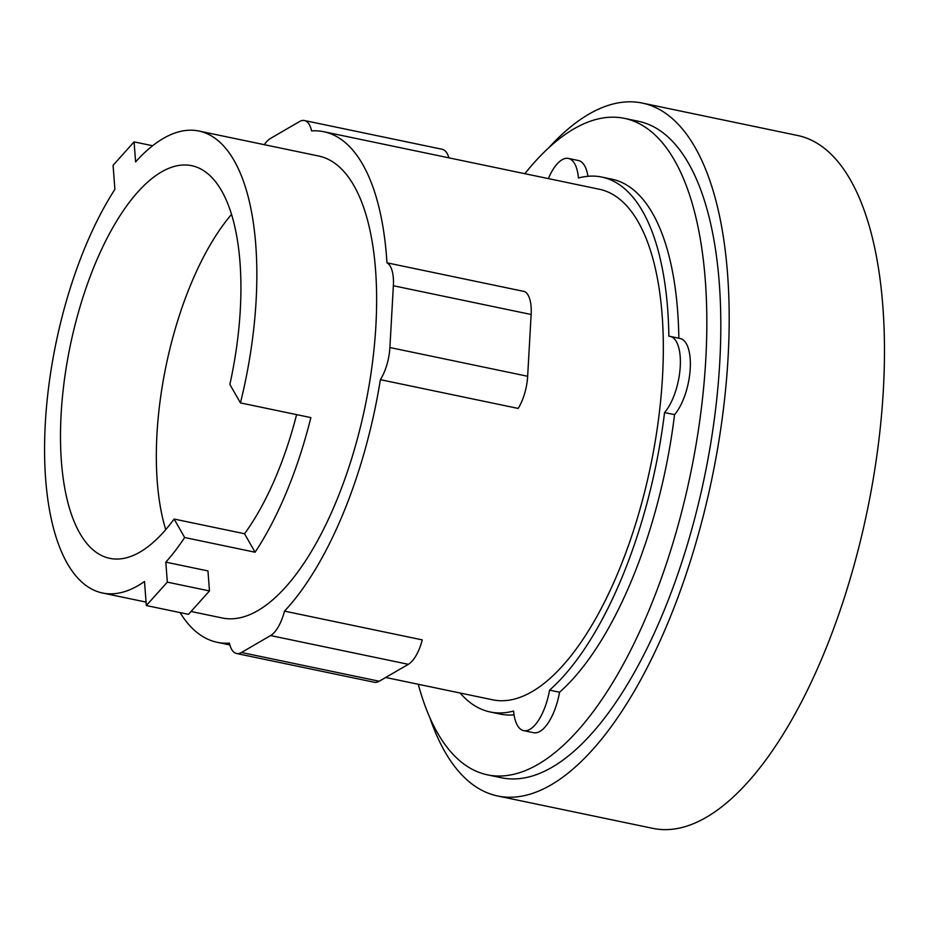 <?xml version="1.0" encoding="UTF-8"?>
<svg xmlns="http://www.w3.org/2000/svg" width="931" height="931" viewBox="0 0 931 931"><rect width="100%" height="100%" fill="white"/><g stroke="black" fill="none" stroke-linecap="round" stroke-linejoin="round"><path stroke-width="1.4" d="M231.528 214.398A200.561 82.103 -78.2 0 0 165.73 529.634M174.109 519.044A200.561 82.103 101.8 0 1 109.73 558.344A200.561 82.103 101.8 0 1 79.798 533.207A200.561 82.103 101.8 0 1 81.02 303.471A200.561 82.103 101.8 0 1 191.693 165.683A200.561 82.103 101.8 0 1 221.625 190.82A200.561 82.103 101.8 0 1 229.864 384.422L240.431 402.902L310.861 417.6A235.962 96.591 101.8 0 1 255.094 552.223L184.664 537.524L174.109 519.044L244.539 533.742A200.561 82.103 -78.2 0 0 296.605 414.621M209.475 590.941L167.324 582.143L165.811 562.138L207.962 570.936L209.475 590.941L188.469 614.344L146.318 605.546L167.324 582.143M152.603 145.748L134.087 141.884L113.082 165.287L114.897 189.342A235.962 96.591 -78.2 0 0 67.288 563.418A235.962 96.591 -78.2 0 0 102.491 593A235.962 96.591 -78.2 0 0 144.503 581.491L146.318 605.546M244.539 533.742L255.094 552.223M240.431 402.902A235.962 96.591 -78.2 0 0 234.135 160.609A235.962 96.591 -78.2 0 0 198.92 131.038A235.962 96.591 -78.2 0 0 135.6 161.901L134.087 141.884M165.811 562.138A235.962 96.591 -78.2 0 0 184.664 537.524M264.288 144.677A32.597 13.348 101.8 0 1 270.421 138.475L299.538 121.554A32.597 13.348 101.8 0 1 304.46 120.53A32.597 13.348 101.8 0 1 311.571 130.899A260.796 106.751 101.8 0 1 323.79 131.725A260.796 106.751 101.8 0 1 362.706 164.415A260.796 106.751 101.8 0 1 386.97 262.821L524.723 291.578A32.597 13.348 -78.2 0 1 531.135 314.492L527.656 376.275A32.597 13.348 -78.2 0 1 518.136 408.43L380.383 379.673A260.796 106.751 101.8 0 1 284.514 611.132L422.267 639.888A32.597 13.348 -78.2 0 1 408.337 664.315L379.22 681.236A32.597 13.348 -78.2 0 1 374.297 682.26L236.544 653.504A32.597 13.348 101.8 0 1 229.433 643.135A260.796 106.751 101.8 0 1 217.214 642.309A260.796 106.751 101.8 0 1 180.055 612.586M386.97 262.821A32.597 13.348 101.8 0 1 393.371 285.736L389.891 347.519A32.597 13.348 101.8 0 1 380.383 379.673M284.514 611.132A32.597 13.348 101.8 0 1 270.584 635.57L241.466 652.491A32.597 13.348 101.8 0 1 236.544 653.504M198.92 131.038L318.716 156.036A235.962 96.591 101.8 0 1 353.92 185.618A235.962 96.591 101.8 0 1 352.488 455.887A235.962 96.591 101.8 0 1 222.288 617.998L191.041 611.481M448.882 157.839A32.597 13.348 -78.2 0 0 442.213 149.286L304.46 120.53M323.79 131.725L599.308 189.237A260.796 106.751 101.8 0 1 638.224 221.927A260.796 106.751 101.8 0 1 636.641 520.65A260.796 106.751 101.8 0 1 492.732 699.821L385.69 677.477M429.819 717.615A353.92 144.875 -78.2 0 0 444.843 751.62A353.92 144.875 -78.2 0 0 497.666 795.982L652.957 828.392A353.92 144.875 -78.2 0 0 848.246 585.25A353.92 144.875 -78.2 0 0 850.399 179.846A353.92 144.875 -78.2 0 0 797.576 135.484L642.297 103.073A353.92 144.875 -78.2 0 0 548.766 147.761M548.371 178.601A41.918 17.154 101.8 0 1 568.387 158.433A41.918 17.154 101.8 0 1 578.43 178.007A273.214 111.836 101.8 0 1 601.845 177.076A273.214 111.836 101.8 0 1 642.611 211.325A273.214 111.836 101.8 0 1 668.854 336.231A41.918 17.154 101.8 0 1 670.087 336.37A41.918 17.154 101.8 0 1 680.154 367.966A41.918 17.154 101.8 0 1 664.559 412.561A273.214 111.836 101.8 0 1 549.581 690.139A41.918 17.154 101.8 0 1 523.653 730.626A41.918 17.154 101.8 0 1 513.609 711.04A273.214 111.836 101.8 0 1 490.195 711.982A273.214 111.836 101.8 0 1 460.1 693.013M497.666 795.982A353.92 144.875 -78.2 0 0 692.967 552.828A353.92 144.875 -78.2 0 0 695.108 147.435A353.92 144.875 -78.2 0 0 642.297 103.073M514.063 714.845A273.214 111.836 101.8 0 1 500.18 714.065L490.195 711.982M549.581 690.139L559.566 692.222A41.918 17.154 101.8 0 1 533.626 732.709L523.653 730.626M670.087 336.37L680.072 338.465A41.918 17.154 101.8 0 1 690.139 370.049A41.918 17.154 101.8 0 1 674.544 414.644A273.214 111.836 101.8 0 1 559.566 692.222M674.544 414.644L664.559 412.561M601.845 177.076L611.83 179.159A273.214 111.836 101.8 0 1 652.596 213.408A273.214 111.836 101.8 0 1 678.839 338.197M568.387 158.433L578.372 160.516A41.918 17.154 101.8 0 1 587.961 176.296M524.84 173.69A335.311 137.253 101.8 0 1 624.515 118.377L638.491 121.298A335.311 137.253 101.8 0 1 688.533 163.321A335.311 137.253 101.8 0 1 686.496 547.405A335.311 137.253 101.8 0 1 501.472 777.769L487.495 774.848A335.311 137.253 101.8 0 1 437.454 732.813A335.311 137.253 101.8 0 1 418.263 684.273M624.515 118.377A335.311 137.253 101.8 0 1 674.556 160.411A335.311 137.253 101.8 0 1 672.519 544.484A335.311 137.253 101.8 0 1 487.495 774.848M393.371 285.736L531.135 314.492M389.891 347.519L527.656 376.275M270.584 635.57L408.337 664.315M241.466 652.491L379.22 681.236M146.051 602.089L102.491 593M217.214 642.309L229.876 644.962"/></g></svg>
